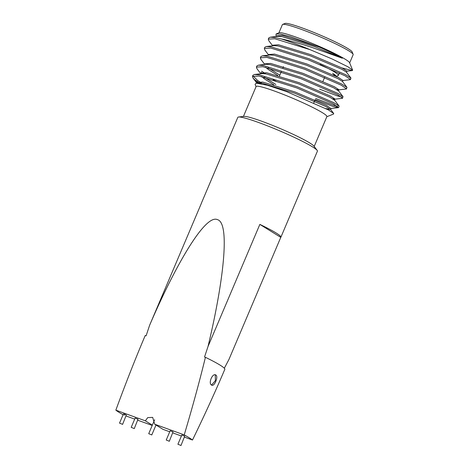 <?xml version="1.0" encoding="UTF-8"?>
<svg xmlns="http://www.w3.org/2000/svg" width="469" height="469" viewBox="0 0 469 469"><rect width="100%" height="100%" fill="white"/><g stroke="black" fill="none" stroke-linecap="round" stroke-linejoin="round"><path stroke-width="0.7" d="M211.566 385.078C208.025 383.384 212.563 372.662 215.84 375.012C218.759 376.513 214.222 387.212 211.566 385.078L211.83 385.207M215.564 374.883L215.242 374.801L215.418 380.629L211.537 385.061M341.995 67.946L352.225 70.585L352.624 70.157L349.575 62.705A38.44 3.518 -157 0 0 345.354 59.317A38.44 3.518 -157 0 0 307.787 41.589A38.44 3.518 -157 0 0 279.102 32.789L276.077 33.997L275.995 35.632L276.604 36.435M352.624 70.157L347.963 66.809L332.234 59.03L310.132 49.691A45.763 4.192 -157 0 0 281.101 38.874C288.705 40.334 303.912 44.661 313.392 47.938L342.317 58.232C340.136 56.784 324.612 49.274 318.844 46.912L290.282 36.594L280.597 34.137L276.077 33.997M314.183 146.492L326.881 116.582A38.44 3.518 -157 0 0 322.643 112.836A38.44 3.518 -157 0 0 283.469 94.468A38.44 3.518 -157 0 0 256.109 86.542L243.417 116.453M256.045 86.695L255.083 84.338L256.191 83.148L267.459 85.247L286.571 91.607L328.335 109.875L333.664 113.434L333.635 114.008L326.817 116.734M315.174 99.639L332.802 106.334L338.401 107.636L333.307 103.831L296.73 87.908L258.999 76.042L252.463 76.4L252.99 78.03L254.561 79.636A45.763 4.192 -157 0 0 257.264 81.43A45.763 4.192 -157 0 0 257.968 81.864M259.773 82.925A45.763 4.192 -157 0 0 261.063 83.658M149.582 325.363L146.099 335.839L145.214 335.523L145.021 335.962L145.208 335.528A43.242 3.957 23 0 1 145.208 335.528A43.242 3.957 23 0 1 145.214 335.523C135.412 358.603 125.622 383.478 115.843 410.152L145.361 420.834L147.717 417.615L152.671 417.381L154.706 424.216L184.223 434.898A43.242 3.957 -157 0 1 189.2 437.765A43.242 3.957 -157 0 1 192.489 440.022C204.572 415.2 215.347 391.633 224.809 369.326A43.242 3.957 -157 0 0 224.815 369.32A43.242 3.957 -157 0 0 220.043 365.099A43.242 3.957 -157 0 0 205.422 357.308L204.531 356.991L208.013 346.509C223.015 284.237 230.672 223.086 217.434 219.633C204.988 213.788 174.732 266.761 149.582 325.363L201.418 203.247A43.242 3.957 -157 0 0 201.289 203.405A43.242 3.957 -157 0 0 201.26 203.61M208.013 346.509L259.849 224.393A43.242 3.957 23 0 1 276.124 232.982A43.242 3.957 23 0 1 280.896 237.197L317.413 151.165A43.242 3.957 -157 0 0 317.155 150.367A43.242 3.957 -157 0 0 312.647 146.949A43.242 3.957 -157 0 0 271.715 127.539A43.242 3.957 -157 0 0 238.563 117.01A43.242 3.957 -157 0 0 237.806 117.373L201.289 203.405M349.663 62.916L353.157 54.674A38.44 3.518 -157 0 0 353.134 54.316A38.44 3.518 -157 0 0 348.918 50.928A38.44 3.518 -157 0 0 311.346 33.199A38.44 3.518 -157 0 0 282.666 24.4A38.44 3.518 -157 0 0 282.391 24.634L278.891 32.877M338.688 107.501L339.087 106.035L333.799 102.664L297.229 86.742L259.492 74.882L254.497 74.483L252.955 75.233L252.463 76.4M252.955 75.919L257.669 80.492L261.684 83.142M281.101 38.874L275.321 37.59L270.32 37.192L268.784 37.948L268.291 39.109L268.819 40.744L272.647 45.757M310.132 49.691L274.822 38.757L268.291 39.109M342.804 80.545L350.273 79.671L350.959 78.065L345.671 74.7L309.1 58.777L271.363 46.912L266.369 46.519L264.827 47.269L264.334 48.436L264.862 50.066L268.69 55.078M350.56 79.537L345.178 75.867L308.602 59.944L270.865 48.078L264.334 48.436M336.73 89.479L338.847 89.866L346.315 88.993L347.001 87.386L341.713 84.021L305.143 68.099L267.406 56.233L262.411 55.84L260.87 56.591L260.377 57.757L260.905 59.387L264.733 64.4M346.603 88.858L341.221 85.188L304.645 69.265L266.908 57.4L260.377 57.757M332.773 98.801L334.889 99.188L342.358 98.314L343.044 96.708L337.756 93.343L301.186 77.42L263.449 65.56L258.454 65.162L256.912 65.912L256.42 67.079L256.948 68.709L260.776 73.721M342.646 98.179L337.264 94.509L300.688 78.587L262.951 66.721L256.42 67.079M319.624 89.157L337.252 95.846L341.526 97.013M261.626 71.171L265.642 73.821M315.666 98.478L333.295 105.167L337.569 106.334M261.127 72.332L261.585 72.654M273.181 79.695L277.027 81.788M317.155 150.367L313.843 146.041A38.44 3.518 -157 0 0 309.833 143.004A38.44 3.518 -157 0 0 273.45 125.745A38.44 3.518 -157 0 0 243.974 116.388L238.563 117.01M122.391 424.257L119.519 423.126L122.391 424.257M122.573 424.422L126.313 415.006L123.447 413.875L119.519 423.126M134.07 428.484L131.197 427.347L134.07 428.484M134.251 428.643L137.992 419.233L135.125 418.102L131.197 427.347M151.587 434.822L148.714 433.69L151.587 434.822M169.098 441.165L166.231 440.028L169.098 441.165M169.286 441.323L173.026 431.914L170.159 430.782L166.231 440.028M180.776 445.386L177.909 444.254L180.776 445.386M180.964 445.55L184.704 436.141L181.837 435.009L177.909 444.254M282.666 24.4L285.046 23.45A36.611 3.353 23 0 1 312.366 31.828A36.611 3.353 23 0 1 348.145 48.712A36.611 3.353 23 0 1 352.16 51.936L353.134 54.316M333.013 74.823A32.947 3.019 -157 0 0 335.534 75.409M336.203 76.341L338.178 75.55A32.947 3.019 -157 0 0 338.419 75.351A32.947 3.019 -157 0 0 334.784 72.138A32.947 3.019 -157 0 0 320.087 64.511M332.585 73.275A31.118 2.849 23 0 1 336.039 76.259M342.317 58.232L314.371 46.548L281.986 36.617L277.789 36.324L270.32 37.192M350.959 78.065L346.392 72.091L341.801 69.265L310.414 55.87L278.029 45.939L273.832 45.645L266.369 46.519M347.001 87.386L342.434 81.413L337.844 78.593L306.456 65.191L274.072 55.26L269.874 54.967L262.411 55.84M338.847 89.866L338.548 90.933L333.887 87.914L302.499 74.512L270.115 64.587L265.917 64.288L258.454 65.162M265.618 67.26L268.461 69.611L277.748 75.445M334.889 99.188L334.59 100.26L329.93 97.235L298.542 83.834L266.158 73.909L261.96 73.615L254.497 74.483M261.661 76.582L264.504 78.933L273.79 84.766M325.873 108.55L330.633 109.582L325.973 106.557L294.585 93.155L262.2 83.23L257.2 83.113M318.844 46.912L282.479 35.456L276.845 35.867L276.587 36.465M346.456 72.29L346.954 71.13L342.3 68.105L310.906 54.703L278.522 44.778L272.888 45.188L272.63 45.786M342.505 81.612L342.997 80.451L338.342 77.426L306.955 64.024L274.564 54.099L268.93 54.51L268.673 55.108M339.04 89.772L334.385 86.747L302.997 73.346L270.613 63.421L264.973 63.831L264.715 64.429M268.168 67.858L279.835 75.181M335.083 99.094L330.428 96.069L299.04 82.667L266.656 72.742L261.016 73.152L260.993 73.727M264.211 77.18L275.878 84.502M338.401 107.636L330.932 108.509L326.471 105.39L295.083 91.988L262.699 82.063L257.059 82.474L257.035 83.048M254.561 79.636L257.51 82.128M259.849 224.393L280.773 237.361L228.936 359.477L224.323 368.247M152.214 425.447L137.822 420.236M134.697 419.11L126.143 416.009M125.112 413.506L124.109 415.276M192.489 440.022L184.528 437.143M181.409 436.012L172.85 432.916M169.731 431.785L162.972 429.34L154.706 424.216M184.223 434.898C192.366 407.631 199.431 381.772 205.422 357.308M115.843 410.152A43.242 3.957 -157 0 0 123.089 414.713M145.361 420.834L152.337 425.16M148.714 433.69L154.623 419.773M338.419 75.351L339.427 72.976M313.837 102.793L315.004 100.038M322.918 81.395L324.612 77.397M279.501 75.96L281.318 71.687M282.965 67.806L283.458 66.639M338.477 90.734L343.044 96.708M334.52 100.055L339.087 106.035M330.563 109.377L333.664 113.434M258.003 82.937L256.191 83.148M261.016 73.152L260.758 73.75M331.126 108.415L330.633 109.582M257.059 82.474L256.807 83.072M352.225 70.585L346.761 71.218M252.99 78.03L256.819 83.042M151.768 434.986L155.995 425.02"/></g></svg>
